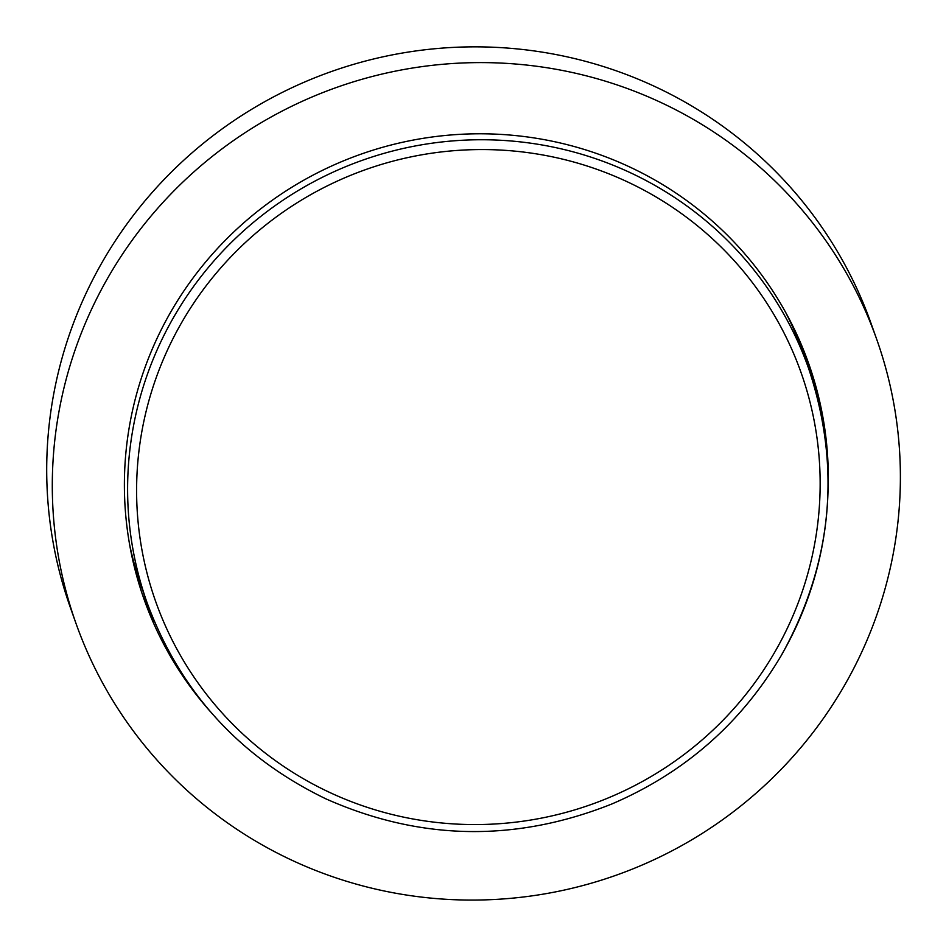 <?xml version="1.0" encoding="UTF-8"?>
<svg xmlns="http://www.w3.org/2000/svg" width="946" height="946" viewBox="0 0 946 946"><rect width="100%" height="100%" fill="white"/><g stroke="black" fill="none" stroke-linecap="round" stroke-linejoin="round"><path stroke-width="1.42" d="M76.047 623.568L70.453 607.817A424.813 417.966 -19.6 0 1 330.816 71.742A424.813 417.966 -19.6 0 1 871.041 323.366L876.635 339.106A424.813 417.966 -19.6 0 1 844.565 685.271A424.813 417.966 -19.6 0 1 437.679 898.7A424.813 417.966 -19.6 0 1 76.047 623.568A424.813 417.966 -19.6 0 1 336.409 87.493A424.813 417.966 -19.6 0 1 876.635 339.106M140.954 585.444L140.682 585.515A351.179 345.515 -19.6 0 1 133.067 561.522M801.51 348.554L801.841 348.53A351.179 345.515 -19.6 0 1 806.536 362.59M154.446 621.699A352.598 346.91 -19.6 0 1 141.675 592.326M806.016 356.287A352.598 346.91 -19.6 0 1 814.636 387.127M210.319 711.581A352.598 346.91 -19.6 0 1 144.099 599.386A352.598 346.91 -19.6 0 1 360.201 154.446A352.598 346.91 -19.6 0 1 808.582 363.288A352.598 346.91 -19.6 0 1 827.998 492.109M782.023 654.076A350.895 345.243 160.4 0 0 808.511 368.148L803.119 352.976A350.895 345.243 160.4 0 0 785.535 312.168M129.732 545.18A350.895 345.243 160.4 0 0 141.841 587.939L147.221 603.11C180.319 692.011 239.894 757.261 325.932 798.873C420.024 840.651 515.251 842.389 611.624 804.076C685.058 772.622 741.853 722.673 782.023 654.23C832.657 562.255 841.491 466.886 808.511 368.148A350.895 345.243 160.4 0 0 362.283 160.312A350.895 345.243 160.4 0 0 147.221 603.11M775.164 651.427A342.393 336.882 -19.6 0 1 183.193 660.166A342.393 336.882 -19.6 0 1 476.772 149.598A342.393 336.882 -19.6 0 1 775.164 651.427"/></g></svg>
